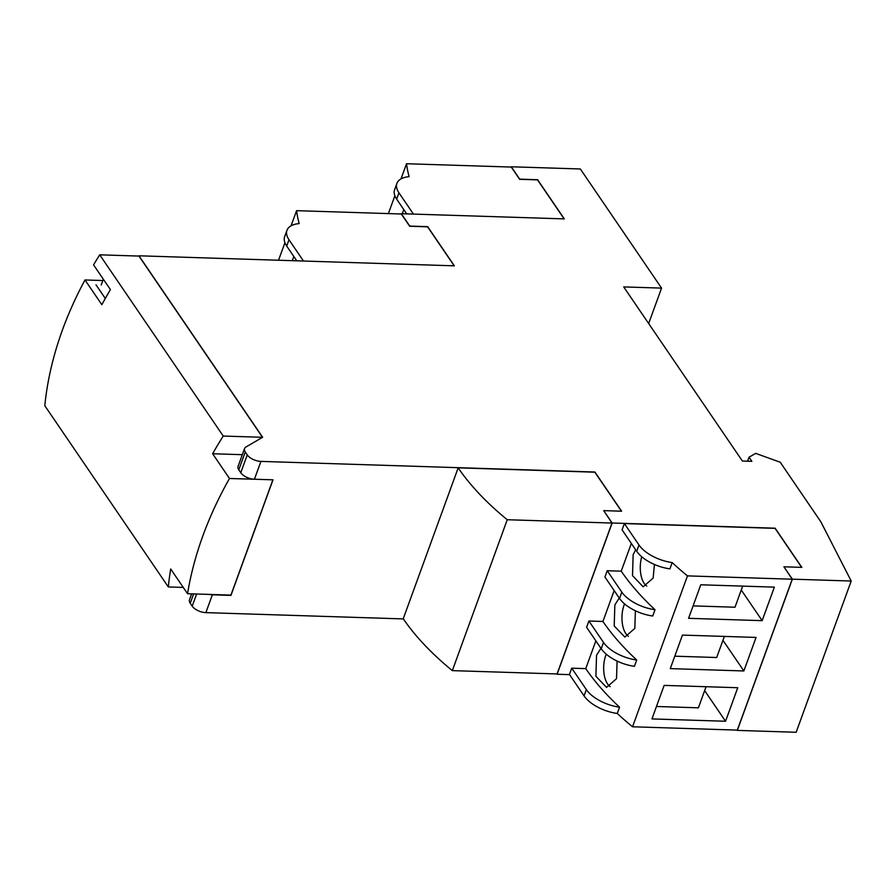 <?xml version="1.0" encoding="UTF-8"?>
<svg xmlns="http://www.w3.org/2000/svg" width="896" height="896" viewBox="0 0 896 896"><rect width="100%" height="100%" fill="white"/><g stroke="black" fill="none" stroke-linecap="round" stroke-linejoin="round"><path stroke-width="1.34" d="M693.09 605.886L735 607.219L742.672 586.118M674.789 656.186L716.688 657.518L724.371 636.418M656.477 706.485L698.387 707.818L706.059 686.717M646.744 586.029A20.418 9.99 91.8 0 1 641.749 556.763M628.432 636.328A20.418 9.99 91.8 0 1 624.03 605.259A20.418 9.99 91.8 0 1 624.568 603.904M610.131 686.627A20.418 9.99 91.8 0 1 605.73 655.558A20.418 9.99 91.8 0 1 606.267 654.203M688.565 618.318L700.773 584.786L774.368 587.126L762.16 620.659L688.565 618.318M741.261 590.005L762.16 620.659M670.264 668.618L682.461 635.085L756.056 637.426L743.859 670.958L670.264 668.618M722.96 640.304L743.859 670.958M651.952 718.917L664.16 685.384L737.755 687.725L725.547 721.258L651.952 718.917M704.648 690.603L725.547 721.258M624.378 523.566L638.982 544.992A30.083 14.616 20 0 0 672.179 562.565L669.894 568.859A30.083 14.616 20 0 1 636.698 551.275L622.082 529.85L624.378 523.566L775.074 528.36L801.651 567.358M636.709 660.016L634.424 666.31A30.083 14.616 20 0 1 601.227 648.738L586.611 627.301L588.907 621.018L602.918 621.466A261.318 126.986 20 0 0 636.709 660.016A30.083 14.616 20 0 1 603.512 642.443L601.227 648.738M655.021 609.717L652.725 616.011A30.083 14.616 20 0 1 619.528 598.438L604.923 577.002L607.208 570.718L621.23 571.166A261.318 126.986 20 0 0 655.021 609.717A30.083 14.616 20 0 1 621.824 592.144L619.528 598.438M654.427 564.458L653.15 578.066L643.16 586.79L632.509 575.646L633.147 554.669L635.667 549.774M635.387 610.758L634.838 628.365L624.859 637.09L614.208 625.946L614.846 604.968L619.237 598.002M617.086 661.058L616.538 678.664L606.547 687.389L595.896 676.245L596.534 655.267L600.925 648.301M586.354 689.606L584.058 695.89L569.453 674.453L571.738 668.17L586.354 689.606A30.083 14.616 20 0 0 619.55 707.179L617.254 713.462A261.318 126.986 20 0 0 632.542 726.779L737.296 730.117L792.221 579.219L687.467 575.882L632.542 726.779M584.058 695.89A30.083 14.616 20 0 0 617.254 713.462M402.27 213.741L403.76 209.541M406.717 213.886L396.659 199.125A30.083 14.616 -160 0 1 394.621 189.672L396.906 183.378A30.083 14.616 -160 0 1 409.125 176.646A261.318 126.986 -160 0 1 406.538 163.733L511.291 167.059L519.635 179.312L537.544 179.883L564.133 218.893M413.437 214.099L398.955 192.842A30.083 14.616 -160 0 1 396.906 183.378M292.32 260.669L293.81 256.469M296.766 260.814L286.709 246.053A30.083 14.616 -160 0 1 284.659 236.6L286.955 230.317A30.083 14.616 -160 0 1 299.174 223.574A261.318 126.986 -160 0 1 296.587 210.661L401.341 213.998L409.685 226.251L427.594 226.822L454.182 265.821M303.486 261.027L289.005 239.77A30.083 14.616 -160 0 1 286.955 230.317M783.922 566.798L801.83 567.37L775.13 528.192L612.136 523.006L603.702 510.63L621.611 511.202L594.91 472.024L260.926 461.395A10.853 5.275 -160 0 1 247.251 454.91L245.269 452.01A10.853 5.275 -160 0 1 244.53 448.605A10.853 5.275 -160 0 1 245.941 447.014L262.629 437.248L138.958 255.797L454.362 265.832L427.661 226.654L409.752 226.083L401.318 213.707L564.312 218.893L537.611 179.715L519.702 179.144L511.269 166.779L580.339 168.974L661.55 288.109L623.694 286.91L742.381 461.026L751.845 461.328L749.034 457.206L755.686 453.376L780.226 462.235L820.837 521.797L851.2 581.034L792.355 579.163L783.922 566.798L792.221 579.219M672.179 562.565A261.318 126.986 20 0 0 687.467 575.882M607.208 570.718L621.824 592.144M588.907 621.018L603.512 642.443M602.918 621.466L614.163 590.565M571.738 668.17L585.76 668.618L595.862 640.864M585.76 668.618A261.318 126.986 20 0 0 619.55 707.179M621.23 571.166L631.333 543.413M611.99 523.051L557.077 673.949L452.323 670.622L507.248 519.725L611.99 523.051L603.702 510.63M278.544 260.232L284.928 242.704M291.077 225.814L296.587 210.661M388.394 213.584L394.878 195.765M401.027 178.875L406.538 163.733M452.323 670.622A261.318 126.986 20 0 1 403.245 618.744L458.17 467.846L594.843 472.192L621.432 511.19M458.17 467.846A261.318 126.986 20 0 0 507.248 519.725M191.666 593.858L189.493 599.827A10.853 5.275 20 0 0 190.232 603.243L192.203 606.144A10.853 5.275 20 0 0 205.878 612.629L403.368 618.912M244.53 448.605L238.045 466.435A10.853 5.275 20 0 0 238.784 469.84L240.755 472.741A10.853 5.275 20 0 0 254.43 479.226L273.011 479.819L230.944 595.392L212.374 594.798A10.853 5.275 -160 0 1 209.317 594.418M661.55 288.109L648.659 323.523M749.034 457.206L747.578 461.194M851.2 581.034L796.152 732.267L737.318 730.397L792.355 579.163M612.136 523.006L557.088 674.24L569.576 674.632M103.32 279.205L101.226 284.962M272.832 479.808L229.488 478.486L212.632 453.746A380.464 275.52 -34.3 0 1 223.238 436.05L262.494 437.293L138.97 256.077L99.725 254.822A380.464 275.52 145.7 0 0 93.554 264.88L110.421 289.621A380.464 275.52 145.7 0 0 101.853 304.707L84.997 279.966L102.838 280.538M223.238 436.05L99.725 254.822M212.632 453.746L242.312 454.686M229.488 478.486A380.464 275.52 145.7 0 0 187.555 593.723L230.922 595.101L272.866 479.864M183.254 587.418L168.325 586.947A380.464 275.52 -34.3 0 1 170.688 568.982L187.555 593.723M168.325 586.947L44.8 405.72A380.464 275.52 145.7 0 1 84.997 279.966M95.984 284.805L105.302 298.458M638.982 544.992L636.698 551.275M396.659 199.125L398.955 192.842M286.709 246.053L289.005 239.77M193.626 593.914L190.232 603.243M196.616 594.014L192.203 606.144M212.374 594.798L205.878 612.629M260.926 461.395L254.43 479.226M247.251 454.91L240.755 472.741M245.269 452.01L238.784 469.84"/></g></svg>
